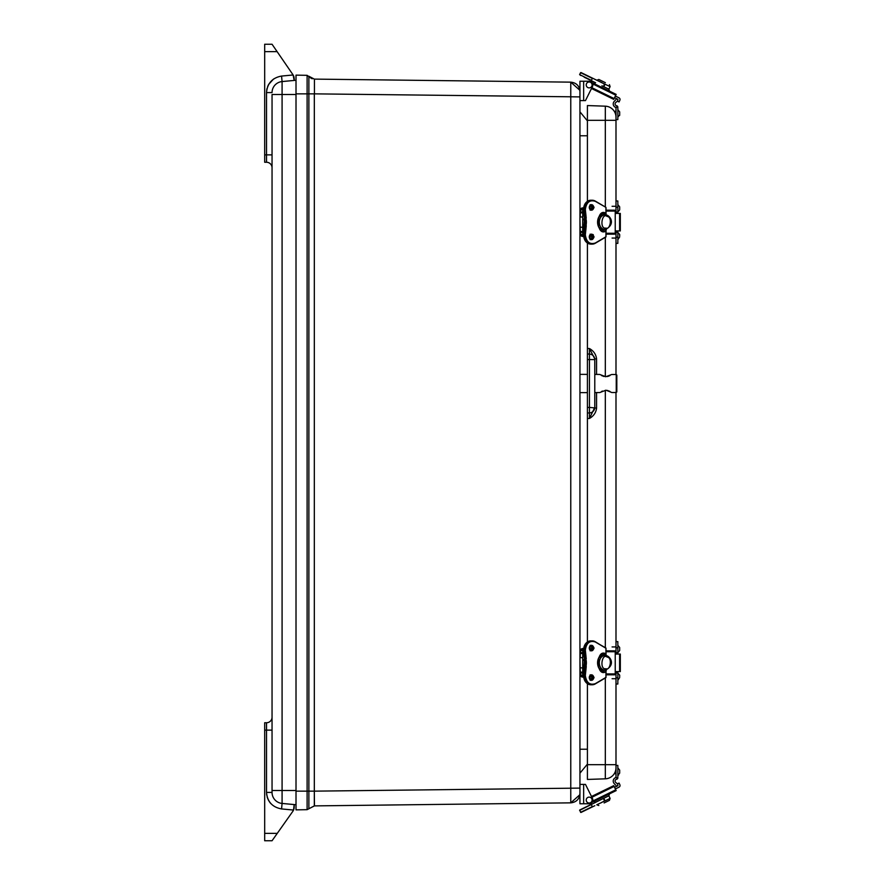 <?xml version="1.0" encoding="UTF-8"?>
<svg xmlns="http://www.w3.org/2000/svg" width="885" height="885" viewBox="0 0 885 885"><rect width="100%" height="100%" fill="white"/><g stroke="black" fill="none" stroke-linecap="round" stroke-linejoin="round"><path stroke-width="1.33" d="M296.01 804.742L282.083 803.436L294.174 804.565L293.543 810.063A7.379 7.379 0 0 1 292.824 811.324L272.049 840.75L264.681 840.75L264.681 833.371L277.259 833.371M292.891 74.628L277.116 51.629L264.681 51.629L264.681 44.25L272.049 44.25L292.891 74.628A7.379 7.379 0 0 1 293.112 74.982L294.174 80.435L296.01 80.258L282.083 81.564L282.083 803.436A11.062 11.062 0 0 1 272.049 792.418L272.049 790.504L272.049 792.418L266.518 792.418L272.049 792.418A11.062 11.062 0 0 0 282.083 803.436L281.563 808.934C272.37 807.242 267.358 801.733 266.518 792.418L266.518 730.125L272.049 730.125M294.174 80.435L294.174 78.798L294.174 80.435L282.083 81.564L281.563 76.066L293.112 74.982A7.379 7.379 0 0 1 294.174 78.798L294.174 79.739M294.063 808.381L294.174 807.065A7.379 7.379 0 0 1 293.543 810.063L281.563 808.934M294.174 804.565L294.174 807.065M296.01 94.496L272.049 94.496L272.049 790.504L296.01 790.504M264.681 51.629L264.681 162.254L266.518 162.254A5.531 5.531 0 0 1 272.049 167.785A5.531 5.531 0 0 0 266.518 162.254L266.518 92.582L272.049 92.582A11.062 11.062 0 0 1 282.083 81.564M264.681 730.125L266.518 730.125L266.518 722.746L264.681 722.746L264.681 833.371M266.518 722.746A5.531 5.531 -90 0 0 272.049 717.215M579.874 794.73L570.77 802.85L570.77 82.15C576.345 82.747 579.409 85.845 579.941 91.432L579.941 793.568C579.409 799.155 576.345 802.253 570.77 802.85L579.874 794.73L579.941 793.568C579.409 799.155 576.345 802.253 570.77 802.85L314.44 805.892L314.44 802.783M579.874 90.281L570.77 82.15C576.345 82.747 579.409 85.845 579.941 91.432L579.874 90.27L570.77 82.15L314.319 79.108L308.876 76.254L308.876 93.854L307.106 93.854L307.106 791.146L308.876 791.146L308.876 93.854L314.319 93.854L314.319 791.146L308.876 791.146L308.876 808.746L314.44 805.892L314.319 791.146L314.319 805.892L307.106 809.675L296.01 809.864L296.01 808.359M570.814 797.341L570.814 798.768M314.44 82.216L314.44 93.854L579.941 96.896L579.941 81.243L589.167 81.243A3.684 3.684 0 0 1 592.463 86.575L585.472 100.602L579.941 100.602M579.941 111.82L587.419 120.869L579.941 111.82M579.941 135.77L587.419 135.77M587.419 749.23L579.941 749.23M579.941 773.18L587.419 764.131L579.941 773.18M314.44 79.108L314.44 93.854M308.876 808.746L307.106 809.675L307.106 791.146L296.01 791.146L296.01 75.136L307.106 75.325L310.347 77.769M311.255 78.334L312.228 78.754M296.01 791.146L296.01 809.864M615.993 107.494A3.684 3.684 0 0 1 614.223 101.41L616.27 99.209A0.852 0.852 0 0 1 617.686 99.485A1.704 1.704 0 0 1 617.387 101.2L615.772 102.483A1.847 1.847 0 0 0 616.69 105.757A1.482 1.482 0 0 1 617.841 107.196L617.841 119.597L615.993 119.597L615.993 120.305L605.318 120.305L605.318 106.178A11.062 11.062 0 0 1 614.29 111.333L615.993 111.333L614.29 111.333A11.062 11.062 0 0 0 605.318 106.178A11.062 11.062 0 0 1 615.993 117.24L615.993 207.167L617.841 207.167L617.841 213.418M612.088 238.065L615.993 238.065L615.993 374.499M615.993 392.498L615.993 646.935L612.088 646.935M617.841 671.582L617.841 677.833L615.993 677.833L615.993 767.76A11.062 11.062 0 0 1 605.318 778.822A11.062 11.062 0 0 0 614.29 773.667L615.993 773.667M615.993 765.403L615.993 777.804L617.841 777.804L617.841 765.403L615.993 765.403L615.993 764.695L605.318 764.695L605.318 677.998M615.993 117.24A11.062 11.062 0 0 0 615.849 115.459L615.849 115.459A11.062 11.062 0 0 1 615.993 117.24M615.993 769.541L615.849 769.541A11.062 11.062 0 0 0 615.993 767.76A11.062 11.062 0 0 1 605.318 778.822L587.419 779.442L587.419 764.695L605.318 764.695L605.318 778.822M587.419 243.054L587.419 641.946M587.419 105.558L605.318 106.178L587.419 105.558L587.419 201.293M587.419 683.707L587.419 764.695M587.419 348.469L589.454 348.546C593.636 350.902 596.014 354.354 596.567 358.879L596.567 374.421M596.567 392.575L596.567 408.129C596.014 412.642 593.636 416.094 589.454 418.461L587.419 418.528M587.419 412.996L589.454 412.93L589.454 407.399L587.419 407.476M596.567 408.129L589.454 407.399L589.454 354.066L587.419 354M594.145 409.998L594.786 407.399L589.454 418.461L589.454 412.93A5.531 5.531 0 0 0 594.786 407.399L594.786 358.879L589.454 348.546L589.454 354.066A5.531 5.531 0 0 1 594.786 359.598L594.786 358.879L596.567 358.879M593.094 411.392L592.541 411.857M615.993 652.688L615.993 641.625L617.841 641.625L617.841 654.07M617.841 677.833L617.841 684.028L615.993 684.028M615.993 677.833L615.993 672.965M619.677 650.508L617.841 652.688L615.23 652.688M617.796 671.582L617.686 672.965L619.677 675.155L619.677 676.66M617.686 654.07L617.686 652.688L617.796 654.07M615.23 672.965L617.686 672.965L617.686 671.582M619.677 648.074L619.677 649.922L619.677 648.074M617.841 230.93L617.841 243.375L615.993 243.375L615.993 232.312M615.993 200.972L617.841 200.972L617.841 207.167M619.677 209.845L617.841 212.035L615.23 212.035M617.796 230.93L617.686 232.312L619.677 234.492L619.677 235.996M615.993 212.035L615.993 207.167M617.686 213.418L617.686 212.035L617.796 213.418M615.23 232.312L617.686 232.312L617.686 230.93M619.677 207.422L619.677 209.269L619.677 207.422M617.841 107.196L615.993 107.196L615.993 119.597M619.677 111.886L617.841 109.707L619.677 111.886L619.677 114.895L619.677 112.472M617.841 777.804A1.482 1.482 0 0 1 616.69 779.242A1.847 1.847 0 0 0 615.772 782.517L617.387 783.8A1.704 1.704 0 0 1 617.686 785.515A0.852 0.852 0 0 1 616.27 785.792L614.223 783.59A3.684 3.684 0 0 1 615.993 777.506M619.677 772.528L619.677 770.105L619.677 773.114L617.841 775.293L618.604 775.017M619.611 671.582L620.319 671.582L620.319 654.07L619.611 654.07L619.611 671.582L615.23 671.582M615.23 654.07L619.611 654.07M606.059 674.812L614.677 674.812L615.23 673.928L615.23 651.725L614.677 650.84L606.059 650.84M602.796 653.993L603.437 654.07M606.059 655.265L606.49 655.663A7.379 5.808 90 0 0 605.24 655.453A7.379 5.808 90 0 0 603.747 655.663L601.966 655.663A7.379 5.808 90 0 0 597.972 660.022M597.972 665.631A7.379 5.808 90 0 0 601.977 669.989L603.736 669.989A7.379 5.808 90 0 0 605.24 670.199A7.379 5.808 90 0 0 606.49 669.989L606.059 670.399M603.437 655.453L601.966 655.663M601.966 669.989L603.371 670.199M603.736 669.989L603.747 669.989A7.379 5.808 -90 0 1 599.3 662.832A7.379 5.808 -90 0 1 603.736 655.663L603.736 655.663M595.339 683.651L605.948 677.39L595.339 683.651C589.775 685.41 586.434 682.722 585.339 675.565L586.224 666.814L584.52 666.814M605.948 670.133L605.915 677.644L595.262 683.917A9.215 7.268 -90 0 1 592.198 684.78L590.859 684.78A9.215 7.268 -90 0 1 583.591 675.565A34.98 27.568 -90 0 1 584.487 666.726A11.062 8.717 90 0 0 584.487 658.938L584.52 658.849M586.224 666.814L585.826 658.938A34.98 27.568 -90 0 1 584.93 650.088L583.591 650.088A34.98 27.568 -90 0 0 584.487 658.938L585.826 658.938A11.062 8.717 -90 0 1 585.826 666.726A34.98 27.568 -90 0 0 584.93 675.565L583.591 675.565M586.224 658.849L585.339 650.088C586.434 642.941 589.775 640.242 595.339 642.001L605.948 648.262L595.351 641.791M604.831 670.188L605.251 671.748L604.599 672.047A9.215 7.268 -90 0 1 597.574 662.832A9.215 7.268 -90 0 1 604.599 653.617L604.831 655.464M603.47 671.881L604.599 672.047C595.616 672.312 595.616 653.34 604.599 653.617L603.47 653.772M583.591 648.838L580.239 651.493L580.239 652.588L582.706 652.588L582.706 650.088L583.525 650.088C583.945 644.512 586.39 641.437 590.859 640.873A9.215 7.268 -90 0 0 583.591 650.088M582.706 652.588L582.706 653.561L580.239 653.561L580.239 657.666L582.706 657.666L582.706 653.561M579.941 657.92L580.239 672.102L582.706 672.102L582.706 657.666M582.706 672.102L582.706 673.065L580.239 673.065L580.239 674.171L583.591 676.826M590.859 684.78C586.39 684.216 583.945 681.151 583.525 675.565L582.706 675.565L582.706 673.065M590.306 650.386L591.291 650.386M582.706 650.386L583.525 650.386M582.706 675.277L583.525 675.277M590.306 675.277L591.291 675.277M583.635 648.539L582.894 648.539A2.954 2.954 0 0 0 579.941 651.493L580.239 651.493M590.085 648.539L592.22 648.539L590.085 648.539L590.018 650.088M580.239 674.171L579.941 674.171A2.954 2.954 0 0 0 582.894 677.114L583.635 677.114M589.377 677.114L592.22 677.114L589.377 677.125M580.471 675.852L581.965 676.97M580.471 649.811L581.733 648.782M589.498 678.596L592.098 678.596M592.098 647.057L589.498 647.057M584.509 660.863L582.706 659.137L584.554 661.327L584.531 664.624M584.554 661.903L584.554 663.75M582.706 666.516L584.554 664.336M619.611 230.93L620.319 230.93L620.319 213.418L619.611 213.418L619.611 230.93L615.23 230.93M615.23 213.418L619.611 213.418M606.059 234.16L614.677 234.16L615.23 233.275L615.23 211.072L614.677 210.188L606.059 210.188M602.796 213.329L603.437 213.407M606.059 214.601L606.49 215.011A7.379 5.808 90 0 0 605.24 214.801A7.379 5.808 90 0 0 603.747 215.011L601.966 215.011A7.379 5.808 90 0 0 597.972 219.369M597.972 224.978A7.379 5.808 90 0 0 601.977 229.337L603.736 229.337A7.379 5.808 90 0 0 605.24 229.547A7.379 5.808 90 0 0 606.49 229.337L606.059 229.735M603.437 214.801L601.966 215.011M601.966 229.337L603.371 229.547M603.736 229.337L603.747 229.337A7.379 5.808 -90 0 1 599.3 222.168A7.379 5.808 -90 0 1 603.736 215.011L603.736 215.011M595.351 243.209L605.948 236.737L595.339 242.999C589.775 244.758 586.434 242.059 585.339 234.912L586.224 226.151L584.52 226.151M595.339 242.999L595.262 243.264A9.215 7.268 -90 0 1 592.198 244.127L590.859 244.127A9.215 7.268 -90 0 1 583.591 234.912A34.98 27.568 -90 0 1 584.487 226.062A11.062 8.717 90 0 0 584.487 218.274L584.52 218.186M586.224 226.151L585.826 218.274A34.98 27.568 -90 0 1 584.93 209.435L583.591 209.435A34.98 27.568 -90 0 0 584.487 218.274L585.826 218.274A11.062 8.717 -90 0 1 585.826 226.062A34.98 27.568 -90 0 0 584.93 234.912L583.591 234.912M586.224 218.186L585.339 209.435C586.434 202.278 589.775 199.59 595.339 201.349L605.915 207.355L595.262 201.083A9.215 7.268 -90 0 0 592.198 200.22L590.859 200.22A9.215 7.268 -90 0 0 583.591 209.435M604.831 229.536L605.251 231.096L604.599 231.383A9.215 7.268 -90 0 1 597.574 222.168A9.215 7.268 -90 0 1 604.599 212.953L604.831 214.812M603.47 231.228L604.599 231.383C595.616 231.649 595.616 212.688 604.599 212.953L603.47 213.119M583.591 208.174L580.239 210.829L580.239 211.935L582.706 211.935L582.706 209.435L583.525 209.435C583.945 203.849 586.39 200.784 590.859 200.22M582.706 211.935L582.706 212.898L580.239 212.898L580.239 217.002L582.706 217.002L582.706 212.898M579.941 217.267L580.239 231.439L582.706 231.439L582.706 217.002M582.706 231.439L582.706 232.412L580.239 232.412L580.239 233.507L583.591 236.162M590.859 244.127C586.39 243.563 583.945 240.488 583.525 234.912L582.706 234.912L582.706 232.412M590.306 209.723L591.291 209.723M582.706 209.723L583.525 209.723M582.706 234.614L583.525 234.614M590.306 234.614L591.291 234.614M592.673 234.614L593.238 234.614M583.635 207.886L582.894 207.886A2.954 2.954 0 0 0 579.941 210.829L580.239 210.829M590.085 207.886L592.22 207.875L590.085 207.886L590.018 209.435M580.239 233.507L579.941 233.507A2.954 2.954 0 0 0 582.894 236.461L583.635 236.461M589.377 236.461L592.22 236.461L589.377 236.461M580.471 235.189L581.965 236.317M580.471 209.148L581.733 208.119M589.498 237.943L592.098 237.943M592.098 206.404L589.498 206.404M584.509 220.21L582.706 218.484L584.554 220.664L584.233 224.834M584.554 221.25L584.554 223.097M584.554 223.673L583.403 225.62M583.646 100.602L583.646 81.243L589.167 81.243M579.941 81.243L579.941 90.336M601.911 85.823C592.032 81 592.032 81 601.911 85.823L603.614 86.653M584.2 77.183L589.698 79.86M603.647 86.343L604.466 83.986L580.969 72.526L579.62 74.617L580.759 75.502M595.583 82.736L591.158 80.579M580.571 72.659L579.62 74.617L591.401 80.369L592.353 78.411L580.571 72.659M581.976 73.024L585.405 74.694M603.67 83.599L592.375 78.09L596.8 80.247L598.824 79.462L605.373 82.67M605.041 84.141L603.791 86.708L608.858 89.175L610.108 86.608L603.116 83.334M617.774 100.337L617.929 99.352L614.544 97.704M615.352 96.045L619.002 97.826A1.847 1.847 0 0 1 619.854 100.282L619.046 101.941L617.42 101.155M592.718 83.931L615.772 95.182L613.736 99.352L591.501 88.511M615.772 95.182L616.159 94.385L609.533 91.155L608.858 89.175M601.579 87.272L609.533 91.155L601.579 87.272M595.594 82.714L593.625 83.389L592.032 82.615L616.159 94.385M587.662 82.394A2.954 2.954 0 0 1 592.109 84.905A2.954 2.954 0 0 1 587.717 87.504A2.954 2.954 0 0 1 587.662 82.394M579.941 784.398L585.472 784.398L592.463 798.425A3.684 3.684 0 0 1 589.167 803.757L579.941 803.757L579.941 788.104L314.44 791.146M585.472 784.398L591.501 796.489L613.736 785.648L616.159 790.615L592.032 802.385M585.405 810.306L580.969 812.474L579.62 810.383L601.911 799.177M603.249 798.524L604.599 800.615L603.249 798.524L603.78 798.27L595.583 802.264M580.759 809.498L584.2 807.817M580.571 812.341L592.353 806.589L591.158 804.421L579.752 809.985M603.116 801.666C593.238 806.489 593.238 806.489 603.116 801.666L604.466 801.014L603.647 798.657M594.853 805.704L590.903 807.629M592.375 806.91L581.976 811.976M614.544 787.296L617.929 785.648L617.774 784.663M615.352 788.955L619.002 787.174A1.847 1.847 0 0 0 619.854 784.718L619.046 783.059L617.42 783.844M599.698 798.646L601.579 797.728M609.533 793.845L608.858 795.825L603.791 798.292L605.052 800.881L601.866 802.286M604.123 802.949L609.433 800.361L610.108 798.392L605.041 800.859M587.662 802.606A2.954 2.954 0 0 1 587.717 797.496A2.954 2.954 0 0 1 592.109 800.095A2.954 2.954 0 0 1 587.662 802.606M616.237 374.499L616.823 375.085L616.823 391.922L616.237 392.498L616.237 374.499L611.745 374.488L605.771 376.722L599.886 374.521M601.557 375.517L602.408 375.926M603.293 376.28L603.902 376.468M607.309 376.556L608.504 376.202M609.212 375.915L609.975 375.539M606.236 390.285L611.623 392.442M609.975 391.458L609.079 391.026M608.161 390.672L606.9 390.362M602.431 391.059L601.557 391.491M594.786 392.586L599.764 392.564L605.771 390.274M267.248 797.285L267.458 797.905M268.199 799.675L268.73 800.693M269.438 801.821L270.821 803.558M270.843 803.591L269.825 802.352M268.929 801.036L268.199 799.686M267.569 798.204L267.093 796.732M266.772 795.283L266.595 794.011M267.646 798.414L268.719 800.659M268.863 84.075L268.133 85.447M266.794 89.595L267.093 88.268M266.75 89.85L266.518 92.582C267.358 83.267 272.37 77.758 281.563 76.066M272.049 154.875L264.681 154.875M273.565 79.008L268.719 84.34M267.569 86.796L268.199 85.314M266.518 162.254A5.531 5.531 0 0 1 272.049 167.785A5.531 5.531 0 0 0 266.518 162.254M307.106 75.325L307.106 93.854L296.01 93.854M587.419 120.305L605.318 120.305L605.318 207.001M605.318 237.335L605.318 376.711M605.318 390.285L605.318 647.665M594.786 359.598L587.419 359.531M615.993 647.831L617.841 647.831M616.27 672.965L616.27 671.582M616.27 654.07L616.27 652.688M617.841 237.169L615.993 237.169M616.27 232.312L616.27 230.93M616.27 213.418L616.27 212.035M615.23 651.725L606.059 651.725M606.059 673.928L615.23 673.928M607.11 657.09C612.752 657.522 610.119 670.907 606.015 668.728C599.2 670.277 601.9 652.765 607.11 657.09M590.804 650.707A2.766 2.179 90 0 0 592.308 648.074A2.766 2.179 90 0 0 590.804 645.453M590.804 680.2A2.766 2.179 90 0 0 592.308 677.578A2.766 2.179 90 0 0 590.804 674.956M603.493 671.748L603.493 669.989M603.493 655.663L603.493 653.904M593.647 648.074A2.766 2.179 -90 0 1 591.468 650.84A2.766 2.179 -90 0 1 589.288 648.074A2.766 2.179 -90 0 1 591.468 645.309A2.766 2.179 -90 0 1 593.647 648.074M593.647 677.578A2.766 2.179 -90 0 1 591.468 680.344A2.766 2.179 -90 0 1 589.288 677.578A2.766 2.179 -90 0 1 591.468 674.812A2.766 2.179 -90 0 1 593.647 677.578M605.993 670.122L605.971 677.523M595.306 683.906L592.198 684.78A9.215 7.268 -90 0 1 584.93 675.565L585.339 675.565M585.339 650.088L584.93 650.088A9.215 7.268 -90 0 1 592.198 640.873A9.215 7.268 -90 0 1 595.262 641.736L590.859 640.873M605.971 648.13L605.993 655.531M589.233 648.074C590.848 651.714 592.452 651.714 594.056 648.074C592.452 644.446 590.848 644.446 589.233 648.074M589.233 677.578C590.848 681.207 592.452 681.207 594.056 677.578C592.452 673.95 590.848 673.95 589.233 677.578M604.765 653.318C596.103 650.431 596.103 675.222 604.765 672.334M605.251 671.748L605.251 670.199C616.071 664.867 610.108 656.548 606.645 655.685L605.24 655.453L605.251 653.904M606.059 670.111L605.993 677.39M595.339 642.001L605.915 648.008L605.948 655.519M605.993 648.262L606.059 655.542M592.165 648.838L589.432 648.838M579.941 667.732L582.706 667.998M589.432 676.826L590.085 677.114M590.018 675.565L590.085 676.826L592.165 676.826M590.085 650.165L591.578 650.088M579.941 653.816L579.941 652.588M579.941 673.065L579.941 671.837M591.578 675.565L590.085 675.487M615.23 211.072L606.059 211.072M606.059 233.275L615.23 233.275M607.11 216.438C612.752 216.869 610.119 230.255 606.015 228.076C599.2 229.613 601.9 212.101 607.11 216.438M603.061 212.666L603.548 213.252M590.804 210.044A2.766 2.179 90 0 0 592.308 207.422A2.766 2.179 90 0 0 590.804 204.8M590.804 239.547A2.766 2.179 90 0 0 592.308 236.926A2.766 2.179 90 0 0 590.804 234.293M603.493 231.096L603.493 229.337M603.493 215.011L603.493 213.252M593.647 207.422A2.766 2.179 -90 0 1 591.468 210.188A2.766 2.179 -90 0 1 589.288 207.422A2.766 2.179 -90 0 1 591.468 204.656A2.766 2.179 -90 0 1 593.647 207.422M593.647 236.926A2.766 2.179 -90 0 1 591.468 239.691A2.766 2.179 -90 0 1 589.288 236.926A2.766 2.179 -90 0 1 591.468 234.16A2.766 2.179 -90 0 1 593.647 236.926M605.993 229.469L605.971 236.87M605.948 229.48L605.915 236.992L595.306 243.253L592.198 244.127A9.215 7.268 -90 0 1 584.93 234.912L585.339 234.912M585.339 209.435L584.93 209.435A9.215 7.268 -90 0 1 592.198 200.22L595.306 201.094L605.915 207.355L605.948 214.867M605.971 207.477L605.993 214.878M589.233 207.422C590.848 211.05 592.452 211.05 594.056 207.422C592.452 203.793 590.848 203.793 589.233 207.422M589.233 236.926C590.848 240.554 592.452 240.554 594.056 236.926C592.452 233.286 590.848 233.286 589.233 236.926M604.765 212.666C596.103 209.778 596.103 234.569 604.765 231.682M605.251 231.096L605.251 229.547C616.071 224.215 610.108 215.885 606.645 215.033L605.24 214.801L605.251 213.252M606.059 229.458L605.993 236.737M605.993 207.61L606.059 214.889M592.165 208.174L589.432 208.174M579.941 227.08L582.706 227.334M589.432 236.162L590.085 236.461M590.018 234.912L590.085 236.162L592.165 236.162M590.085 209.513L591.578 209.435M579.941 213.163L579.941 211.935M579.941 232.412L579.941 231.184M591.578 234.912L590.085 234.835M614.124 98.567L591.899 87.715M601.911 82.615L596.855 80.148M583.646 784.398L583.646 803.757M591.899 797.285L614.124 786.433M592.718 801.069L615.772 789.818M596.8 804.753L601.911 802.385M615.993 674.591L615.042 674.591M615.993 678.718L612.088 678.718M617.841 680.344L619.677 677.578M615.993 651.061L615.042 651.061M617.841 645.309L619.677 647.499M615.993 233.939L615.042 233.939M617.841 239.691L619.677 236.926M615.993 206.282L612.088 206.282M615.993 210.409L615.042 210.409M617.841 204.656L619.677 206.836M617.841 117.085L619.677 114.895L617.841 117.085M619.6 115.504L619.677 114.895M617.841 767.914L619.677 770.105L617.841 767.914M617.841 775.293L619.677 773.114M590.129 650.84C592.895 649.347 592.895 647.499 590.129 645.309M590.129 680.344C592.895 678.839 592.895 677.003 590.129 674.812M603.437 655.663L603.26 653.617M603.26 672.047L603.437 669.989M583.525 650.088L584.421 658.916L583.525 675.565M591.468 650.84C588.691 649.347 588.691 647.499 591.468 645.309M591.468 680.344C588.691 678.839 588.691 677.003 591.468 674.812M590.129 210.188C592.895 208.683 592.895 206.847 590.129 204.656M590.129 239.691C592.895 238.187 592.895 236.339 590.129 234.16M603.437 215.011L603.26 212.953M603.26 231.383L603.437 229.337M583.525 209.435L584.421 218.263L583.525 234.912M591.468 210.188C588.691 208.683 588.691 206.847 591.468 204.656M591.468 239.691C588.691 238.187 588.691 236.339 591.468 234.16M610.108 86.608L609.433 84.639M595.594 802.286L593.636 801.6M608.858 795.825L610.108 798.392M596.855 804.852L598.824 805.538M599.764 374.432L594.786 374.41M587.419 374.388L579.941 374.355M616.237 392.498L611.745 392.52M587.419 392.619L579.941 392.641"/></g></svg>
